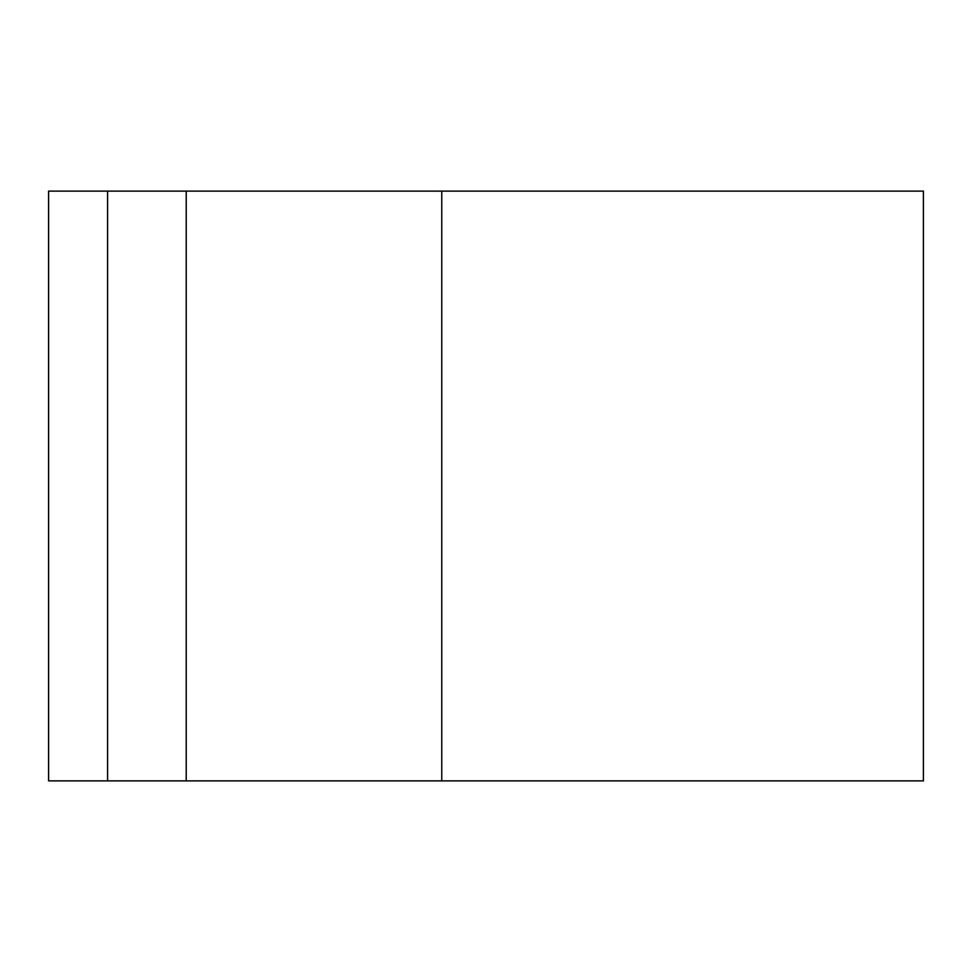 <?xml version="1.0" encoding="UTF-8"?>
<svg xmlns="http://www.w3.org/2000/svg" width="972" height="972" viewBox="0 0 972 972"><rect width="100%" height="100%" fill="white"/><g stroke="black" fill="none" stroke-linecap="round" stroke-linejoin="round"><path stroke-width="1.46" d="M107.576 780.881L107.576 191.12L48.6 191.12L48.6 780.881L923.4 780.881L923.4 191.12L441.774 191.12L441.774 780.881M107.576 191.12L441.774 191.12M186.211 191.12L186.211 780.881"/></g></svg>
